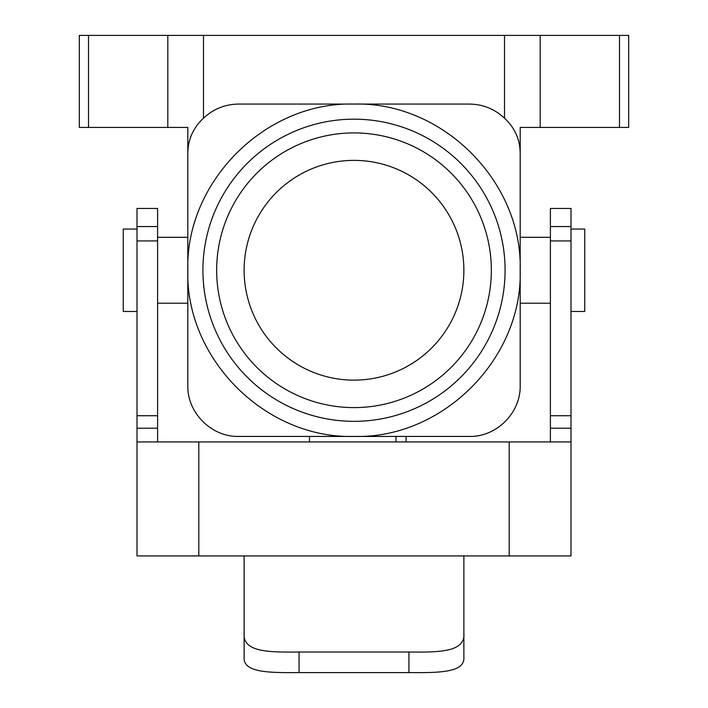 <?xml version="1.0" encoding="UTF-8"?>
<svg xmlns="http://www.w3.org/2000/svg" width="708" height="708" viewBox="0 0 708 708"><rect width="100%" height="100%" fill="white"/><g stroke="black" fill="none" stroke-linecap="round" stroke-linejoin="round"><path stroke-width="1.06" d="M406.065 436.438L406.065 441.934L309.44 441.934L309.44 436.438M571.002 311.458L584.737 311.458L584.737 229.056L571.002 229.056M571.002 441.934L571.002 555.93L463.873 555.93L463.873 656.953C465.289 672.68 439.358 672.804 408.941 672.6L299.059 672.6C268.598 672.786 242.738 672.688 244.127 656.953L244.127 555.93L198.806 555.93L198.806 441.934L136.998 441.934L571.002 441.934L571.002 226.551L550.399 226.551L550.399 441.934M550.399 226.551L550.399 208.453L571.002 208.453L571.002 226.551M571.002 513.353L571.002 461.165M136.998 229.056L123.263 229.056L123.263 311.458L136.998 311.458M157.601 303.219L187.815 303.219M157.601 441.934L157.601 226.551L136.998 226.551L136.998 555.93L198.806 555.93L157.601 555.93M136.998 226.551L136.998 208.453L157.601 208.453L157.601 226.551M136.998 461.165L136.998 513.353M408.941 672.6L408.941 652.015C439.951 652.325 465.66 652.139 463.873 632.864M408.941 652.015L299.059 652.015L299.059 672.6M244.127 632.864C242.348 652.139 268.04 652.325 299.059 652.015M509.194 441.934L509.194 555.93L550.399 555.93M550.399 303.219L520.185 303.219M238.631 436.438C211.471 437.066 187.186 412.791 187.815 385.621L187.815 270.252C185.337 358.823 265.429 438.916 354 436.438C442.562 438.916 522.663 358.823 520.185 270.252L520.185 385.621C520.814 412.791 496.529 437.066 469.369 436.438L238.631 436.438M460.828 163.424A151.078 151.078 0 0 1 393.099 416.189A151.078 151.078 0 0 1 208.072 231.153A151.078 151.078 0 0 1 460.828 163.424M451.111 173.141A137.343 137.343 0 0 1 389.55 402.923A137.343 137.343 0 0 1 221.339 234.711A137.343 137.343 0 0 1 451.111 173.141M276.306 347.947A109.873 109.873 0 0 0 460.129 298.696A109.873 109.873 0 0 0 325.565 164.123A109.873 109.873 0 0 0 276.306 347.947M540.186 35.4L540.186 127.422L628.686 127.422L628.686 35.4L79.314 35.4L79.314 127.422L88.518 127.422L88.518 35.4M187.815 152.627C188.151 139.122 193.373 127.644 203.488 118.183C213.427 108.944 225.135 104.235 238.631 104.067L469.369 104.067C482.865 104.244 494.573 108.944 504.512 118.183C514.628 127.644 519.858 139.122 520.185 152.627L520.185 270.252C522.663 181.691 442.571 101.598 354 104.067C265.438 101.598 185.337 181.691 187.815 270.252L187.815 127.422L88.518 127.422M540.186 127.422L520.185 127.422L520.185 152.627M571.002 415.729L550.399 415.729M571.002 428.198L550.399 428.198M571.002 240.924L550.399 240.924M157.601 415.729L136.998 415.729M157.601 428.198L136.998 428.198M157.601 240.924L136.998 240.924M244.127 555.93L463.873 555.93M167.814 127.422L167.814 35.4M619.482 127.422L619.482 35.4M504.512 118.183L504.512 35.4M203.488 35.4L203.488 118.183M157.601 237.295L187.815 237.295M550.399 237.295L520.185 237.295M395.967 436.438L395.967 441.934"/></g></svg>
